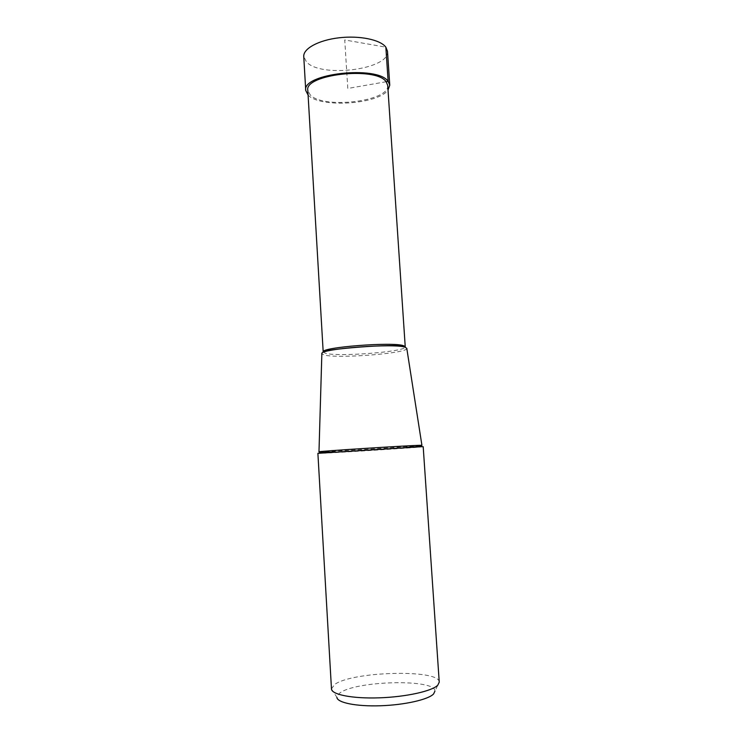 <?xml version="1.0" encoding="UTF-8"?>
<svg xmlns="http://www.w3.org/2000/svg" width="743" height="743" viewBox="0 0 743 743"><rect width="100%" height="100%" fill="white"/><g stroke="black" fill="none" stroke-linecap="round" stroke-linejoin="round"><path stroke-width="0.56" stroke-dasharray="3.71 2.79" d="M387.493 51.276C390.075 69.508 320.772 78.294 306.441 61.901L303.757 56.542M308.085 95.067L308.41 95.373C320.753 108.19 378.187 104.354 388.022 90.042M423.194 446.71C424.652 447.128 338.241 452.691 321.013 453.295L317.893 453.332M331.48 688.919L334.434 684.665C351.318 671.328 439.772 668.904 439.243 682.139M331.48 688.965L336.895 697.333L339.495 693.284C354.662 680.625 435.946 678.582 434.924 691.166L439.243 682.185M406.783 348.411C408.065 353.278 338.009 358.841 324.32 355.052L321.849 353.761M387.707 85.361C390.103 101.289 323.837 109.323 310.323 95.039L307.816 90.386M386.137 81.739L347.798 88.463L344.743 39.955L385.849 47.162M318.979 451.8L322.007 451.8C338.957 451.28 424.457 445.754 421.922 445.326M323.196 352.015L325.564 353.324C338.799 357.077 406.904 351.625 405.241 346.86"/><path stroke-width="1.11" d="M305.735 90.451L303.757 56.542C303.098 48.666 318.515 40.15 339.068 37.791C359.584 35.367 380.444 39.732 385.849 47.162L387.493 51.276L389.769 85.166L388.143 81.386C377.574 65.031 301.751 73.594 305.735 90.451L308.085 95.067M388.022 90.042L389.769 85.166M421.587 446.692L423.194 446.71L439.243 682.139L437.803 685.167C432.166 691.111 406.077 696.943 379.283 697.835C352.451 698.782 331.619 694.621 331.48 688.965L317.893 453.332L421.587 446.692M434.924 691.166L433.568 693.981C428.33 699.581 404.675 704.977 380.425 705.766C356.157 706.593 337.164 702.674 336.895 697.333M321.849 353.761L321.858 353.594C319.871 348.746 395.61 342.997 405.325 347.325L406.783 348.411M323.196 352.015L307.816 90.386C304.054 74.365 375.995 66.22 386.137 81.739L387.707 85.361L405.241 346.86L403.811 345.82C394.171 341.52 320.001 347.287 323.196 352.015C319.453 349.925 395.824 342.82 404.229 346.814L405.241 346.86M385.849 47.162L388.143 81.386L386.137 81.739M406.765 348.253L421.922 445.326L420.343 445.308C409.384 445.41 316.202 451.391 318.979 451.8L319.601 452.636L334.712 451.93M321.858 353.594L318.979 451.8M421.922 445.326L420.956 446.376L406.328 447.425"/></g></svg>
